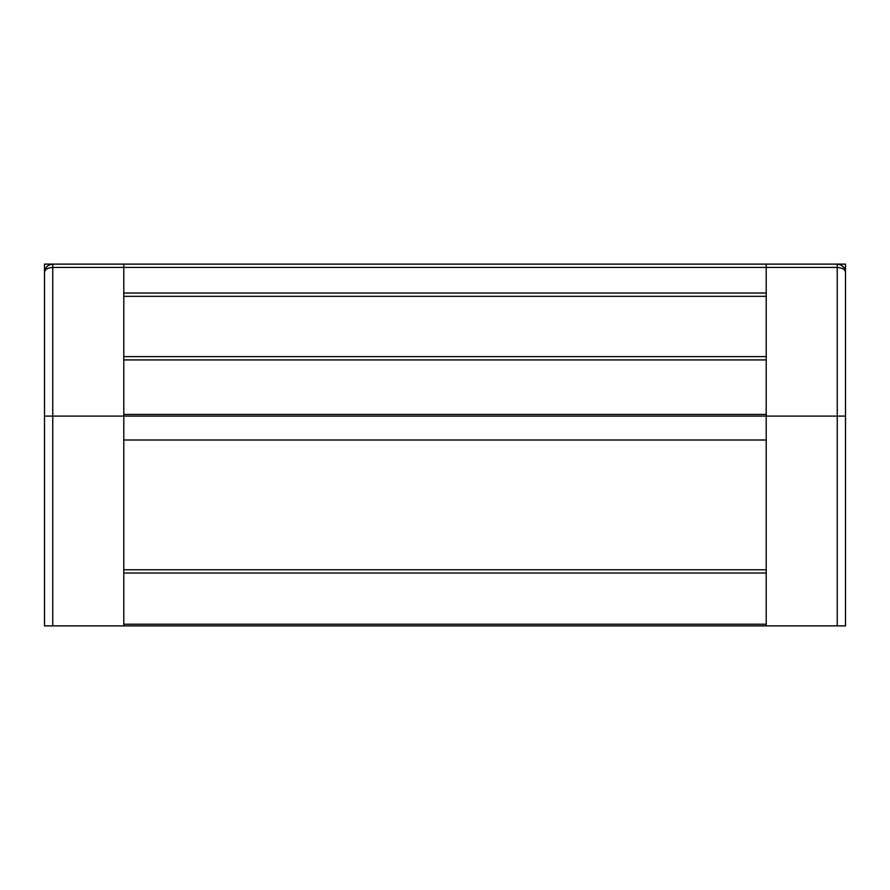 <?xml version="1.0" encoding="UTF-8"?>
<svg xmlns="http://www.w3.org/2000/svg" width="890" height="890" viewBox="0 0 890 890"><rect width="100%" height="100%" fill="white"/><g stroke="black" fill="none" stroke-linecap="round" stroke-linejoin="round"><path stroke-width="1.33" d="M777.771 264.119L814.116 264.119M845.5 280.639L845.5 264.119L766.212 264.119L766.212 293.021L123.788 293.021L766.212 293.021L766.212 356.623L123.788 356.623L123.788 264.119L766.212 264.119L52.755 264.119L52.755 267.423L837.245 267.423L837.245 264.119L766.212 264.119M44.5 272.173L44.5 264.119L123.788 264.119M776.414 264.119L824.062 264.119M65.938 264.119L113.586 264.119M837.245 264.119C842.53 264.886 845.289 267.634 845.5 272.373L845.5 416.097L766.212 416.097L766.212 356.623M44.723 270.471L44.5 272.373C44.711 269.536 47.47 267.879 52.755 267.423L52.755 416.097L766.212 416.097L766.212 573.027L123.788 573.027L123.788 569.767L766.212 569.767M52.755 625.881L52.755 416.097L44.5 416.097L44.5 625.881L766.212 625.881L766.212 573.027M845.5 416.097L845.5 625.881L766.212 625.881M756.211 625.881L700.219 625.881M630.343 625.881L574.339 625.881M567.408 625.881L511.405 625.881M504.463 625.881L448.471 625.881M441.529 625.881L385.537 625.881M378.595 625.881L322.592 625.881M315.661 625.881L259.658 625.881M252.716 625.881L196.723 625.881M189.781 625.881L133.789 625.881M693.277 625.881L637.285 625.881M766.212 359.927L123.788 359.927L123.788 356.623M123.788 359.927L123.788 414.44L766.212 414.44M44.5 416.097L44.5 272.373C44.711 267.634 47.47 264.886 52.755 264.119M766.212 440.005L123.788 440.005L123.788 414.44M123.788 440.005L123.788 569.767M123.788 573.027L123.788 624.224L766.212 624.224M44.5 272.373L44.5 280.639M123.788 625.881L123.788 624.224M845.278 270.471L845.5 272.373C845.289 269.536 842.53 267.879 837.245 267.423L837.245 625.881M766.212 296.326L123.788 296.326M48.06 265.587L45.824 267.901M844.176 267.901L841.94 265.587"/></g></svg>
